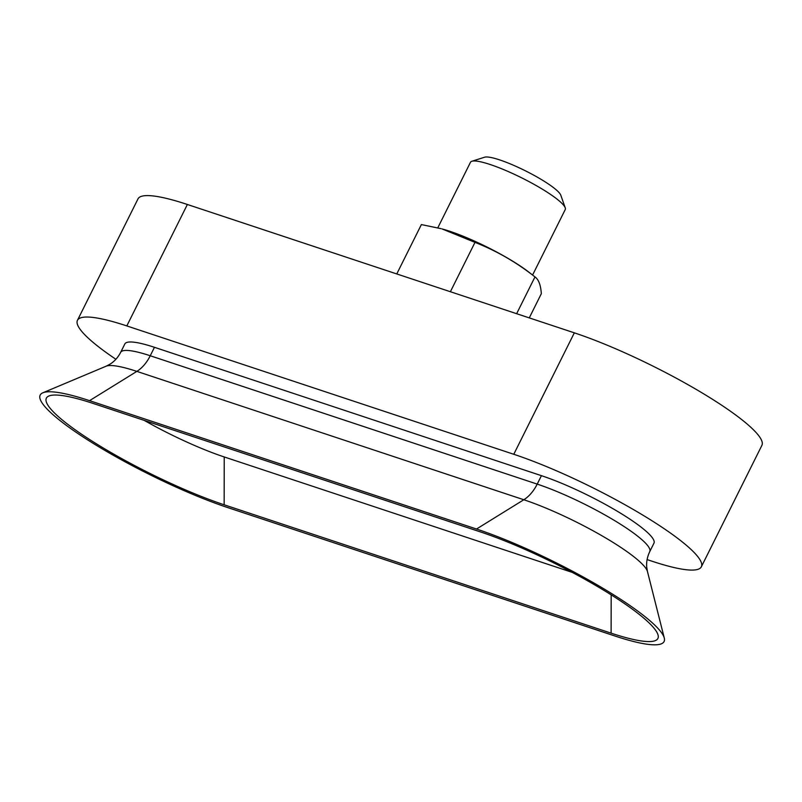 <?xml version="1.0" encoding="UTF-8"?>
<svg xmlns="http://www.w3.org/2000/svg" width="802" height="802" viewBox="0 0 802 802"><rect width="100%" height="100%" fill="white"/><g stroke="black" fill="none" stroke-linecap="round" stroke-linejoin="round"><path stroke-width="1.2" d="M647.104 559.585L651.986 561.199A132.38 22.316 -153.5 0 0 701.349 566.803A132.38 22.316 -153.5 0 0 641.66 514.413A132.38 22.316 -153.5 0 0 513.781 454.283L126.816 325.923A132.38 22.316 26.5 0 0 77.453 320.319L138.004 198.876A132.38 22.316 26.5 0 1 187.367 204.48L126.816 325.923M701.349 566.803L761.9 445.361A132.38 22.316 -153.5 0 0 702.211 392.97A132.38 22.316 -153.5 0 0 574.332 332.84L187.367 204.48M541.42 475.666L154.455 347.306L150.245 355.757L537.21 484.107L541.42 475.666A79.428 13.393 -153.5 0 1 618.152 511.746A79.428 13.393 -153.5 0 1 653.961 543.185L649.75 551.626A79.428 13.393 -153.5 0 0 613.941 520.187A79.428 13.393 -153.5 0 0 537.21 484.107A33.093 21.113 108.4 0 1 523.816 499.746L136.851 371.386A33.093 21.113 108.4 0 0 150.245 355.757A79.428 13.393 26.5 0 0 120.631 352.389L124.841 343.948A79.428 13.393 26.5 0 1 154.455 347.306M476.518 529.019L89.553 400.659A132.38 22.316 26.5 0 0 42.847 392.8A132.38 22.316 26.5 0 0 92.591 443.005A132.38 22.316 26.5 0 0 227.758 507.586L614.723 635.936A132.38 22.316 -153.5 0 0 664.287 638.061A132.38 22.316 -153.5 0 0 596.818 584.678A132.38 22.316 -153.5 0 0 476.518 529.019L523.816 499.746A87.167 14.697 -153.5 0 1 603.024 536.398A87.167 14.697 -153.5 0 1 647.465 571.555L664.287 638.061M480.127 531.806L93.162 403.456A125.463 21.153 26.5 0 0 48.892 395.998A125.463 21.153 26.5 0 0 96.039 443.586A125.463 21.153 26.5 0 0 224.149 504.789L611.114 633.149A125.463 21.153 -153.5 0 0 658.091 635.164A125.463 21.153 -153.5 0 0 594.142 584.558A125.463 21.153 -153.5 0 0 480.127 531.806M572.187 572.367L224.219 456.95A92.591 15.609 26.5 0 1 144.2 420.378M115.889 359.266A132.38 22.316 26.5 0 1 77.453 320.319M532.588 275.046L565.25 209.543A52.952 8.922 -153.5 0 0 565.23 207.828L560.798 195.197A43.208 7.288 -153.5 0 0 525.39 170.806A43.208 7.288 -153.5 0 0 484.598 157.212L471.847 161.272A52.952 8.922 -153.5 0 0 470.473 162.285L437.792 227.828M565.23 207.828A52.952 8.922 -153.5 0 0 521.841 177.924A52.952 8.922 -153.5 0 0 471.847 161.272M529.13 272.349A63.198 10.657 -153.5 0 0 442.052 228.931L474.995 242.364C496.508 250.825 516.508 262.334 534.974 276.921L529.13 272.349M396.769 273.943L421.371 224.58L441.05 228.67M516.638 313.702L534.974 276.921C538.623 279.447 540.738 285.031 541.33 293.682L529.27 317.893M474.995 242.364L450.383 291.727M574.332 332.84L513.781 454.283M42.847 392.8L106.095 366.213A87.167 14.697 26.5 0 1 136.851 371.386L89.553 400.659M224.219 456.95L224.149 504.789M611.174 594.853L611.114 633.149M106.095 366.213L109.864 364.258C114.325 361.542 117.914 357.582 120.631 352.389M649.75 551.626C647.244 556.919 646.242 562.162 646.743 567.365L647.465 571.555"/></g></svg>
